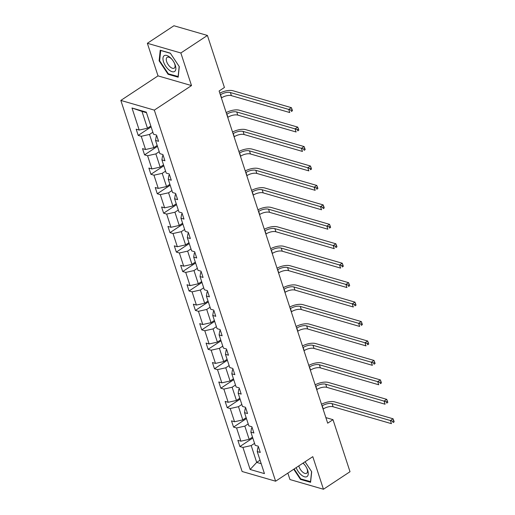 <?xml version="1.0" encoding="UTF-8"?>
<svg xmlns="http://www.w3.org/2000/svg" width="515" height="515" viewBox="0 0 515 515"><rect width="100%" height="100%" fill="white"/><g stroke="black" fill="none" stroke-linecap="round" stroke-linejoin="round"><path stroke-width="0.77" d="M287.853 473.118L289.958 479.549L323.452 489.25L350.013 471.714L332.999 419.68L325.866 417.614M120.832 100.425L242.114 471.502L275.609 481.203L154.32 110.12L120.832 100.425L158.015 75.879L191.509 85.58L180.855 52.981L147.361 43.286L158.015 75.879M147.361 43.286L173.922 25.75L207.416 35.451L180.855 52.981M254.552 443.357L251.198 445.572L256.695 462.399L250.142 469.48L242.932 447.419L239.9 446.537L252.807 438.02M260.056 460.185L256.695 462.399L261.202 463.706M251.198 445.572L242.932 447.419M248.198 423.909L244.837 426.13L249.157 439.34L240.891 441.188L237.859 440.306L239.9 446.537M240.891 441.188L236.578 427.971L233.546 427.096L246.453 418.573M241.844 404.468L238.484 406.683L242.803 419.899L234.537 421.74L231.505 420.864L233.546 427.096M234.537 421.74L230.218 408.53L227.186 407.648L240.099 399.131M235.484 385.02L232.13 387.235L236.449 400.451L228.184 402.292L225.152 401.417L227.186 407.648M228.184 402.292L223.864 389.083L220.832 388.207L233.739 379.684M229.13 365.579L225.776 367.794L230.089 381.003L221.83 382.851L218.798 381.969L220.832 388.207M221.83 382.851L217.51 369.635L214.478 368.759L227.385 360.236M222.776 346.132L219.416 348.346L223.735 361.562L215.47 363.403L212.438 362.528L214.478 368.759M215.47 363.403L211.15 350.194L208.118 349.312L221.032 340.795M216.416 326.684L213.062 328.905L217.382 342.115L209.116 343.962L206.084 343.08L208.118 349.312M209.116 343.962L204.796 330.746L201.764 329.87L214.671 321.347M210.062 307.243L206.708 309.457L211.028 322.673L202.762 324.514L199.73 323.639L201.764 329.87M202.762 324.514L198.442 311.305L195.41 310.423L208.318 301.906M203.708 287.795L200.348 290.016L204.667 303.226L196.402 305.067L193.37 304.191L195.41 310.423M196.402 305.067L192.089 291.857L189.057 290.981L201.964 282.458M197.354 268.354L193.994 270.568L198.314 283.778L190.048 285.625L187.016 284.744L189.057 290.981M190.048 285.625L185.728 272.409L182.696 271.534L195.61 263.011M190.994 248.906L187.64 251.12L191.96 264.337L183.694 266.178L180.662 265.302L182.696 271.534M183.694 266.178L179.375 252.968L176.342 252.086L189.25 243.569M184.64 229.465L181.286 231.679L185.6 244.889L177.34 246.737L174.308 245.855L176.342 252.086M177.34 246.737L173.021 233.52L169.989 232.645L182.896 224.122M178.287 210.017L174.926 212.232L179.246 225.448L170.98 227.289L167.948 226.413L169.989 232.645M170.98 227.289L166.66 214.079L163.628 213.197L176.542 204.68M171.926 190.569L168.572 192.79L172.892 206L164.626 207.848L161.594 206.966L163.628 213.197M164.626 207.848L160.307 194.631L157.275 193.756L170.182 185.233M165.572 171.128L162.219 173.343L166.538 186.552L158.272 188.4L155.24 187.518L157.275 193.756M158.272 188.4L153.953 175.184L150.921 174.308L163.828 165.785M159.219 151.68L155.858 153.895L160.178 167.111L151.912 168.952L148.88 168.077L150.921 174.308M151.912 168.952L147.599 155.742L144.567 154.861L157.474 146.344M152.865 132.239L149.505 134.454L153.824 147.663L145.558 149.511L142.526 148.629L144.567 154.861M145.558 149.511L141.239 136.295L138.207 135.419L151.12 126.896M146.479 112.695L141.966 111.395L147.47 128.222L139.205 130.063L136.172 129.188L138.207 135.419M139.205 130.063L131.995 108.002L146.292 112.141L153.509 134.209L156.541 135.085L158.575 141.316L155.543 140.441L159.862 153.65L162.894 154.532L164.929 160.764L161.897 159.882L166.216 173.098L169.248 173.973L171.289 180.205L168.257 179.329L172.57 192.539L175.609 193.421L177.643 199.653L174.611 198.771L178.93 211.987L181.962 212.862L183.997 219.094L180.965 218.218L185.284 231.428L188.316 232.31L190.357 238.542L187.318 237.666L191.638 250.876L194.67 251.758L196.711 257.989L193.679 257.107L197.998 270.324L201.03 271.199L203.065 277.43L200.032 276.555L204.352 289.765L207.384 290.647L209.418 296.878L206.386 295.996L210.706 309.212L213.738 310.088L215.779 316.319L212.747 315.444L217.06 328.654L220.098 329.536L222.132 335.767L219.1 334.892L223.42 348.101L226.452 348.977L228.486 355.215L225.454 354.333L229.774 367.549L232.806 368.425L234.846 374.656L231.808 373.781L236.128 386.99L239.16 387.872L241.2 394.104L238.168 393.222L242.488 406.438L245.52 407.314L247.554 413.545L244.522 412.67L248.842 425.879L251.874 426.761L253.908 432.993L250.876 432.117L255.195 445.327L258.227 446.202L260.268 452.44L257.236 451.558L264.446 473.62L250.142 469.48M207.416 35.451L224.424 87.492L219.113 90.994L327.688 423.182L332.999 419.68M250.876 432.117L251.539 428.068L252.163 427.656M252.517 437.126L249.157 439.34M244.837 426.13L236.578 427.971M244.522 412.67L245.185 408.62L245.81 408.208M246.157 417.678L242.803 419.899M238.484 406.683L230.218 408.53M238.168 393.222L238.825 389.179L239.456 388.767M239.803 398.237L236.449 400.451M232.13 387.235L223.864 389.083M231.808 373.781L232.471 369.731L233.095 369.319M233.45 378.789L230.089 381.003M225.776 367.794L217.51 369.635M225.454 354.333L226.117 350.29L226.742 349.872M227.096 359.348L223.735 361.562M219.416 348.346L211.15 350.194M219.1 334.892L219.763 330.842L220.388 330.43M220.735 339.9L217.382 342.115M213.062 328.905L204.796 330.746M212.747 315.444L213.403 311.395L214.034 310.983M214.382 320.452L211.028 322.673M206.708 309.457L198.442 311.305M206.386 295.996L207.049 291.954L207.674 291.542M208.028 301.011L204.667 303.226M200.348 290.016L192.089 291.857M200.032 276.555L200.696 272.506L201.32 272.094M201.668 281.563L198.314 283.778M193.994 270.568L185.728 272.409M193.679 257.107L194.335 253.065L194.966 252.646M195.314 262.122L191.96 264.337M187.64 251.12L179.375 252.968M187.318 237.666L187.981 233.617L188.606 233.205M188.96 242.674L185.6 244.889M181.286 231.679L173.021 233.52M180.965 218.218L181.628 214.169L182.252 213.757M182.606 223.227L179.246 225.448M174.926 212.232L166.66 214.079M174.611 198.771L175.274 194.728L175.898 194.316M176.246 203.786L172.892 206M168.572 192.79L160.307 194.631M168.257 179.329L168.914 175.28L169.544 174.868M169.892 184.338L166.538 186.552M162.219 173.343L153.953 175.184M161.897 159.882L162.56 155.839L163.184 155.421M163.538 164.897L160.178 167.111M155.858 153.895L147.599 155.742M155.543 140.441L156.206 136.391L156.83 135.979M157.178 145.449L153.824 147.663M149.505 134.454L141.239 136.295M323.452 489.25L312.798 456.657L275.609 481.203M191.509 85.58L154.32 110.12M150.824 126.001L147.47 128.222M257.236 451.558L257.893 447.516L258.524 447.097M141.966 111.395L131.995 108.002M178.177 77.205L179.291 66.635L170.311 53.148L160.229 50.225L159.116 60.789L168.09 74.282L178.177 77.205M293.743 469.229L300.496 479.388L310.584 482.31L311.697 471.74L305.06 461.762M168.656 73.903L168.09 74.282M159.676 60.422L159.116 60.789M301.069 479.014L300.496 479.388M221.392 97.959L221.572 97.844A7.268 3.142 161.9 0 1 231.409 95.648L289.752 112.54L288.735 109.425L291.387 107.674L233.05 90.775A10.905 4.712 -18.1 0 0 219.821 93.163M220.375 94.844L220.555 94.728A7.268 3.142 161.9 0 1 230.392 92.533L288.735 109.425L291.014 110.171L291.419 111.42L292.481 110.719L292.076 109.47L291.014 110.171M292.481 110.719L291.419 111.42M292.076 109.47L291.387 107.674M227.746 117.407L227.926 117.285A7.268 3.142 161.9 0 1 237.763 115.09L296.106 131.988L295.089 128.872L297.741 127.115L239.404 110.223A10.905 4.712 -18.1 0 0 226.175 112.605M226.729 114.291L226.909 114.169A7.268 3.142 161.9 0 1 236.746 111.974L295.089 128.872L297.367 129.619L297.773 130.868L298.835 130.166L298.43 128.917L297.367 129.619M298.835 130.166L297.773 130.868M298.43 128.917L297.741 127.115M234.1 136.848L234.28 136.733A7.268 3.142 161.9 0 1 244.123 134.537L302.459 151.429L301.442 148.314L304.101 146.563L245.758 129.664A10.905 4.712 -18.1 0 0 232.535 132.052M233.083 133.733L233.263 133.617A7.268 3.142 161.9 0 1 243.099 131.422L301.442 148.314L303.721 149.067L304.127 150.309L305.189 149.608L304.783 148.365L303.721 149.067M305.189 149.608L304.127 150.309M304.783 148.365L304.101 146.563M170.059 57.41A9.45 4.564 -123.4 0 0 162.991 58.047A9.45 4.564 -123.4 0 0 168.766 69.737A9.45 4.564 -123.4 0 0 175.029 71.115A9.45 4.564 -123.4 0 0 174.585 63.487A9.45 4.564 -123.4 0 0 171.527 58.852A9.45 4.564 -123.4 0 0 170.059 57.41M171.849 59.219A6.47 3.129 -123.4 0 0 171.115 58.523A6.47 3.129 -123.4 0 0 167.105 57.345A6.47 3.129 -123.4 0 0 166.635 61.555A6.47 3.129 -123.4 0 0 170.227 66.963A6.47 3.129 -123.4 0 0 174.237 68.141A6.47 3.129 -123.4 0 0 174.373 63.049M178.242 76.555L168.334 73.812L159.644 60.744L160.719 50.502L170.426 53.315M179.181 66.474L178.106 76.645M296.17 467.626A9.45 4.564 -123.4 0 0 301.172 474.843A9.45 4.564 -123.4 0 0 307.436 476.221A9.45 4.564 -123.4 0 0 306.998 468.592A9.45 4.564 -123.4 0 0 303.934 463.957A9.45 4.564 -123.4 0 0 303.078 463.069M304.256 464.324A6.47 3.129 -123.4 0 0 303.522 463.629A6.47 3.129 -123.4 0 0 302.936 463.165M298.829 465.875A6.47 3.129 -123.4 0 0 302.633 472.068A6.47 3.129 -123.4 0 0 306.644 473.246A6.47 3.129 -123.4 0 0 306.786 468.154M310.654 481.66L300.747 478.918L294.129 468.972M311.588 471.579L310.519 481.75M240.46 156.296L240.64 156.174A7.268 3.142 161.9 0 1 250.477 153.979L308.82 170.877L307.796 167.761L310.455 166.004L252.112 149.112A10.905 4.712 -18.1 0 0 238.889 151.5M239.436 153.18L239.617 153.058A7.268 3.142 161.9 0 1 249.46 150.863L307.796 167.761L310.075 168.508L310.487 169.757L311.549 169.055L311.137 167.806L310.075 168.508M311.549 169.055L310.487 169.757M311.137 167.806L310.455 166.004M246.814 175.744L246.994 175.621A7.268 3.142 161.9 0 1 256.831 173.426L315.174 190.318L314.156 187.203L316.809 185.452L258.472 168.559A10.905 4.712 -18.1 0 0 245.243 170.941M245.797 172.628L245.977 172.506A7.268 3.142 161.9 0 1 255.813 170.311L314.156 187.203L316.435 187.956L316.841 189.198L317.903 188.503L317.498 187.254L316.435 187.956M317.903 188.503L316.841 189.198M317.498 187.254L316.809 185.452M253.168 195.185L253.348 195.069A7.268 3.142 161.9 0 1 263.191 192.874L321.527 209.766L320.51 206.65L323.169 204.899L264.826 188.001A10.905 4.712 -18.1 0 0 251.603 190.389M252.15 192.069L252.331 191.953A7.268 3.142 161.9 0 1 262.167 189.752L320.51 206.65L322.789 207.397L323.195 208.646L324.257 207.944L323.851 206.695L322.789 207.397M324.257 207.944L323.195 208.646M323.851 206.695L323.169 204.899M259.521 214.633L259.708 214.51A7.268 3.142 161.9 0 1 269.545 212.315L327.881 229.214L326.864 226.098L329.523 224.34L271.18 207.448A10.905 4.712 -18.1 0 0 257.957 209.83M258.504 211.517L258.685 211.395A7.268 3.142 161.9 0 1 268.527 209.199L326.864 226.098L329.143 226.845L329.555 228.094L330.617 227.392L330.205 226.143L329.143 226.845M330.617 227.392L329.555 228.094M330.205 226.143L329.523 224.34M265.882 234.074L266.062 233.958A7.268 3.142 161.9 0 1 275.898 231.763L334.241 248.655L333.218 245.539L335.877 243.788L277.54 226.89A10.905 4.712 -18.1 0 0 264.311 229.278M264.865 230.958L265.045 230.842A7.268 3.142 161.9 0 1 274.881 228.647L333.218 245.539L335.503 246.292L335.909 247.535L336.971 246.833L336.565 245.591L335.503 246.292M336.971 246.833L335.909 247.535M336.565 245.591L335.877 243.788M272.235 253.522L272.416 253.399A7.268 3.142 161.9 0 1 282.252 251.204L340.595 268.103L339.578 264.987L342.23 263.229L283.894 246.337A10.905 4.712 -18.1 0 0 270.665 248.726M271.218 250.406L271.399 250.284A7.268 3.142 161.9 0 1 281.235 248.088L339.578 264.987L341.857 265.734L342.263 266.982L343.325 266.281L342.919 265.032L341.857 265.734M343.325 266.281L342.263 266.982M342.919 265.032L342.23 263.229M278.589 272.969L278.77 272.847A7.268 3.142 161.9 0 1 288.612 270.652L346.949 287.544L345.932 284.428L348.591 282.677L290.248 265.785A10.905 4.712 -18.1 0 0 277.025 268.167M277.572 269.854L277.752 269.731A7.268 3.142 161.9 0 1 287.589 267.536L345.932 284.428L348.211 285.181L348.616 286.424L349.679 285.722L349.273 284.48L348.211 285.181M349.679 285.722L348.616 286.424M349.273 284.48L348.591 282.677M284.95 292.411L285.13 292.295A7.268 3.142 161.9 0 1 294.966 290.1L353.309 306.992L352.286 303.876L354.944 302.125L296.601 285.226A10.905 4.712 -18.1 0 0 283.379 287.615M283.926 289.295L284.106 289.179A7.268 3.142 161.9 0 1 293.949 286.977L352.286 303.876L354.565 304.623L354.977 305.871L356.039 305.17L355.627 303.921L354.565 304.623M356.039 305.17L354.977 305.871M355.627 303.921L354.944 302.125M291.303 311.858L291.484 311.736A7.268 3.142 161.9 0 1 301.32 309.541L359.663 326.439L358.646 323.323L361.298 321.566L302.962 304.674A10.905 4.712 -18.1 0 0 289.733 307.056M290.286 308.743L290.466 308.62A7.268 3.142 161.9 0 1 300.303 306.425L358.646 323.323L360.925 324.07L361.33 325.319L362.393 324.617L361.987 323.369L360.925 324.07M362.393 324.617L361.33 325.319M361.987 323.369L361.298 321.566M297.657 331.3L297.837 331.184A7.268 3.142 161.9 0 1 307.68 328.988L366.017 345.88L365 342.765L367.659 341.014L309.315 324.115A10.905 4.712 -18.1 0 0 296.093 326.504M296.64 328.184L296.82 328.068A7.268 3.142 161.9 0 1 306.657 325.873L365 342.765L367.279 343.518L367.684 344.76L368.746 344.059L368.341 342.816L367.279 343.518M368.746 344.059L367.684 344.76M368.341 342.816L367.659 341.014M304.011 350.747L304.198 350.625A7.268 3.142 161.9 0 1 314.034 348.43L372.371 365.328L371.354 362.212L374.012 360.455L315.669 343.563A10.905 4.712 -18.1 0 0 302.447 345.951M302.994 347.631L303.174 347.509A7.268 3.142 161.9 0 1 313.017 345.314L371.354 362.212L373.632 362.959L374.045 364.208L375.107 363.506L374.695 362.257L373.632 362.959M375.107 363.506L374.045 364.208M374.695 362.257L374.012 360.455M310.371 370.195L310.551 370.073A7.268 3.142 161.9 0 1 320.388 367.877L378.731 384.769L377.707 381.654L380.366 379.903L322.03 363.011A10.905 4.712 -18.1 0 0 308.8 365.393M309.348 367.079L309.534 366.957A7.268 3.142 161.9 0 1 319.371 364.762L377.707 381.654L379.993 382.407L380.398 383.649L381.46 382.948L381.055 381.705L379.993 382.407M381.46 382.948L380.398 383.649M381.055 381.705L380.366 379.903M316.725 389.636L316.905 389.52A7.268 3.142 161.9 0 1 326.742 387.325L385.085 404.217L384.068 401.101L386.72 399.35L328.383 382.452A10.905 4.712 -18.1 0 0 315.154 384.84M315.708 386.52L315.888 386.405A7.268 3.142 161.9 0 1 325.725 384.203L384.068 401.101L386.347 401.848L386.752 403.097L387.814 402.395L387.409 401.146L386.347 401.848M387.814 402.395L386.752 403.097M387.409 401.146L386.72 399.35M323.079 409.084L323.259 408.962A7.268 3.142 161.9 0 1 333.102 406.766L391.439 423.665L390.422 420.549L393.08 418.792L334.737 401.9A10.905 4.712 -18.1 0 0 321.514 404.281M322.062 405.968L322.242 405.846A7.268 3.142 161.9 0 1 332.078 403.651L390.422 420.549L392.7 421.296L393.106 422.545L394.168 421.843L393.763 420.594L392.7 421.296M394.168 421.843L393.106 422.545M393.763 420.594L393.08 418.792M220.555 94.728L221.572 97.844M230.392 92.533L231.409 95.648M226.909 114.169L227.926 117.285M236.746 111.974L237.763 115.09M233.263 133.617L234.28 136.733M243.099 131.422L244.123 134.537M239.617 153.058L240.64 156.174M249.46 150.863L250.477 153.979M245.977 172.506L246.994 175.621M255.813 170.311L256.831 173.426M252.331 191.953L253.348 195.069M262.167 189.752L263.191 192.874M258.685 211.395L259.708 214.51M268.527 209.199L269.545 212.315M265.045 230.842L266.062 233.958M274.881 228.647L275.898 231.763M271.399 250.284L272.416 253.399M281.235 248.088L282.252 251.204M277.752 269.731L278.77 272.847M287.589 267.536L288.612 270.652M284.106 289.179L285.13 292.295M293.949 286.977L294.966 290.1M290.466 308.62L291.484 311.736M300.303 306.425L301.32 309.541M296.82 328.068L297.837 331.184M306.657 325.873L307.68 328.988M303.174 347.509L304.198 350.625M313.017 345.314L314.034 348.43M309.534 366.957L310.551 370.073M319.371 364.762L320.388 367.877M315.888 386.405L316.905 389.52M325.725 384.203L326.742 387.325M322.242 405.846L323.259 408.962M332.078 403.651L333.102 406.766"/></g></svg>
